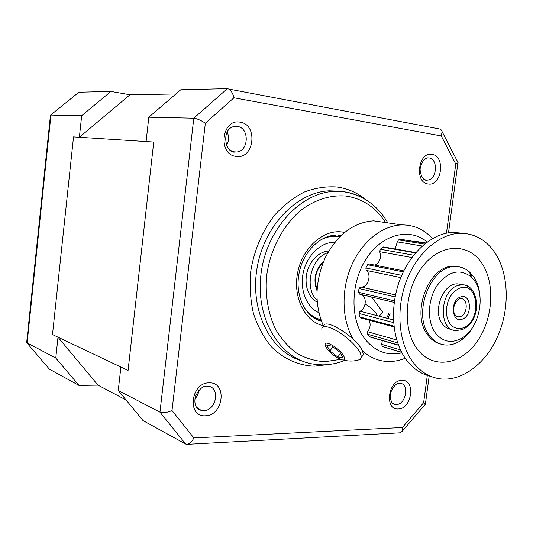 <?xml version="1.0" encoding="UTF-8"?>
<svg xmlns="http://www.w3.org/2000/svg" width="533" height="533" viewBox="0 0 533 533"><rect width="100%" height="100%" fill="white"/><g stroke="black" fill="none" stroke-linecap="round" stroke-linejoin="round"><path stroke-width="0.8" d="M446.467 233.154L455.775 164.051L441.271 135.942L233.947 97.786C232.981 93.655 231.289 90.757 228.87 89.078L227.371 88.665L180.74 89.784L148.814 117.207L146.095 141.558L153.737 142.044L128.067 370.442L153.737 142.044L73.527 136.901L52.487 334.571L57.997 337.182L97.972 385.119L78.931 385.379L49.402 369.156L27.056 343.119M57.997 337.182L55.765 358.036L78.931 385.379M175.857 93.975L129.985 94.761L79.364 137.274L81.669 115.734L50.955 115.061L27.09 343.139L49.402 369.156M129.985 94.761L110.917 91.449L81.669 115.734M110.917 91.449L78.897 92.216L50.462 115.195L26.663 342.666L55.765 358.036M118.259 390.496L159.967 412.156C162.951 413.195 166.962 412.662 172.006 410.557L193.852 437.939C191.973 441.697 189.721 443.829 187.096 444.329L185.684 444.029L143.051 420.61L118.259 390.496L120.884 367.03L128.067 370.442L52.487 334.571L73.527 136.901L79.364 137.274M50.542 115.128L78.897 92.216M126.074 399.99L97.972 385.119M148.814 117.207L193.799 118.193C196.93 118.573 200.781 120.231 205.345 123.176L172.006 410.557M187.096 444.329L400.19 432.809L402.142 431.37L402.375 427.513L423.622 402.735L425.361 404.241M455.775 164.051L457.94 162.845L457.654 161.832M441.271 135.942L442.13 131.658L440.704 129.193L439.332 128.933M194.805 398.99C197.17 396.519 198.549 393.581 198.929 390.189M226.585 145.389C228.924 141.092 229.137 136.675 227.225 132.131M318.827 312.644C306.442 307.221 299.433 289.446 303.33 272.283C307.121 255.094 321.046 241.935 334.577 242.249L334.864 242.249M317.008 300.106C303.863 288.36 310.852 257.659 327.795 252.769M317.162 302.151C312.005 299.233 308.56 294.329 306.841 287.454C305.242 280.018 306.129 272.716 309.493 265.541C314.243 256.573 320.686 251.723 328.821 250.983M377.471 315.756L376.005 313.271C373.2 309.586 369.569 306.495 365.118 303.99M361.501 357.217L363.466 354.612L362.32 350.581C356.117 336.649 323.091 316.529 323.664 326.729M359.135 359.775L360.268 359.389L361.507 357.097L360.348 353.079C356.957 345.924 344.291 334.464 334.278 329.514C326.496 325.783 322.298 325.663 321.692 329.154M331.22 344.764C319.127 338.288 326.836 352.386 338.402 358.236C350.527 364.945 343.192 350.801 331.22 344.764M339.961 352.26L342.832 357.723L337.729 356.977L329.82 350.874L326.882 345.417L331.912 346.064L339.961 352.26M340.567 353.426L337.729 356.977M333.005 346.903L329.82 350.874M371.601 297.014L382.647 312.005M401.702 352.433L382.268 346.477L381.661 344.345L382.321 340.587M435.281 332.832C426.993 321.459 427.613 300.106 436.787 285.988C447.893 271.344 459.253 268.212 470.886 276.58L474.796 281.164C485.703 296.588 479.054 327.642 462.724 337.616C452.111 343.885 442.963 342.286 435.281 332.832M473.431 326.083C469.933 332.399 465.595 337.282 460.419 340.74C455.502 343.932 450.472 345.351 445.348 344.991C439.019 344.411 433.702 341.22 429.398 335.424C411.869 313.837 430.93 264.641 455.728 266.573C460.932 266.633 465.549 268.459 469.593 272.057L473.997 277.233C477.568 282.763 479.58 289.392 480.026 297.121M440.851 344.098C435.701 342.886 431.33 339.841 427.752 334.984C410.223 313.431 429.258 264.335 454.043 266.267L458.473 266.767M470.166 274.062L472.311 276.907M495.657 253.888C508.968 275.055 509.688 308.687 497.935 335.85C486.203 363.006 462.751 381.348 440.658 378.903C429.805 377.584 420.557 371.974 412.922 362.06C398.724 343.259 395.666 310.019 406.133 281.75C416.566 253.461 438.972 233.894 459.932 233.294C474.81 233.254 486.722 240.123 495.657 253.888M482.305 263.888C495.757 284.582 492.785 320.686 476.102 342.952C459.639 365.485 432.103 369.236 417.112 348.842C401.862 328.801 404.527 288.899 423.009 266.02C441.271 242.841 469.113 242.875 482.305 263.888M430.624 376.285C421.257 374.199 413.235 368.809 406.552 360.121C392.368 341.433 389.283 308.434 399.69 280.391C410.057 252.322 432.383 232.914 453.303 232.335L463.197 233.321M401.922 352.846C387.551 356.097 375.305 351.593 365.185 339.348C349.888 319.98 350.248 282.996 366.411 258.565C382.408 233.947 409.864 227.331 427.18 242.015M353.179 339.195C341.786 319.927 340.92 290.159 351.4 265.86C361.88 241.556 382.414 225.352 401.842 224.906C413.808 224.826 424.015 229.377 432.476 238.571M323.684 326.542C314.257 304.829 314.803 281.817 325.33 257.512C337.502 234.48 353.599 222.254 373.626 220.835L386.265 222.654M398.484 345.271L369.962 337.003L367.384 334.171L367.597 331.726C370.322 327.968 370.835 324.131 369.142 320.213M461.898 284.715L457.8 283.889C443.389 282.59 432.196 311.032 442.243 323.724C444.782 327.222 447.953 329.114 451.757 329.407M405.207 358.249C398.298 361.048 391.362 362.04 384.413 361.221C376.285 360.195 368.956 356.717 362.427 350.794M394.22 302.431L359.582 294.136L358.442 292.304L359.009 288.526L360.575 286.947L361.127 286.994C367.997 287.707 372.047 274.348 366.171 270.391L365.838 267.999L367.603 264.734L369.202 263.988M394.02 326.909L360.761 317.954L359.715 316.935L358.969 313.457L360.002 311.199C366.164 308.72 367.184 296.728 361.394 294.569M395.186 248.964L397.305 241.875L398.551 239.89L401.802 239.477M375.065 265.154C379.949 262.216 381.508 257.725 379.743 251.689L380.269 249.244L382.841 247.185L383.9 246.999M415.74 241.735L416.753 241.509M432.063 154.397C445.841 156.042 441.737 186.63 428.132 183.978C414.134 182.759 418.272 151.319 432.063 154.397M426.22 180.081L427.233 180.114C436.92 180.187 438.646 158.981 429.005 157.941L427.593 157.881L425.214 158.814C424.095 158.687 419.324 166.509 420.211 170.64C421.81 180.66 426.153 180.367 426.593 180.194L425.594 179.974M402.035 380.349C415.907 379.536 411.936 409.131 398.238 408.958C384.146 410.203 388.144 379.809 402.035 380.349M392.155 402.981L394.96 404.407L396.279 404.507C405.886 404.734 409.664 384.26 400.203 383.194L399.857 383.194M209.229 382.861C227.558 381.908 223.474 415.887 205.325 415.773C186.683 417.312 190.774 382.268 209.229 382.861M196.391 407.159L201.168 410.37L203.666 410.637C216.012 410.856 220.622 388.231 208.636 386.238L207.184 386.139M240.13 122.177C258.425 124.495 254.181 159.78 236.072 156.382C217.457 154.637 221.715 118.199 240.13 122.177M234.447 151.972L236.519 152.005C248.931 151.405 249.717 127.8 237.312 126.388L234.62 126.348C220.555 128.773 225.212 153.391 234.76 152.085L236.519 152.005L233.421 151.785M230.309 150.379L234.287 151.952M424.035 179.381L426.067 180.061M322.338 364.852L313.324 364.086C280.458 359.315 255.514 319.494 260.917 274.702C265.967 229.896 300.372 192.393 334.464 191.367L343.878 191.753C351.32 192.739 358.269 195.165 364.719 199.036M385.619 222.561C375.745 207.377 362.493 198.529 345.877 196.031C330.713 194.818 315.982 199.349 301.678 209.616C283.536 224.46 270.411 248.838 266.747 275.075C264.881 294.762 268.066 313.804 275.714 329.534C281.551 339.308 288.62 347.256 296.928 353.379C305.735 358.303 315.043 361.081 324.844 361.7L340.787 359.322M386.632 318.148L388.917 313.417M327.582 364.619L314.337 366.158C298.313 365.565 283.143 358.769 270.937 346.277C263.435 336.983 257.606 326.076 253.461 313.551C250.443 300.365 249.491 286.634 250.603 272.363C253.755 251.036 262.256 230.922 274.788 214.939C283.769 205.145 293.616 197.51 304.33 192.02C315.263 187.922 326.143 186.237 336.956 186.97C347.789 188.489 357.496 192.786 366.084 199.862M338.915 191.194L329.527 190.807C296.788 191.853 263.549 226.305 256.906 269.025C249.97 311.712 271.064 352.186 301.918 360.908M323.304 325.75C304.969 321.599 292.79 297.547 297.587 273.016C302.158 248.445 322.538 229.77 341.327 231.875L344.578 232.381M340.774 235.766L338.342 235.426M309.973 314.83L315.376 318.661L321.339 321.046M233.947 97.786L205.345 123.176M193.852 437.939L402.375 427.513M423.622 402.735L427.306 375.399M185.684 444.029L159.967 412.156L193.799 118.193L227.371 88.665M460.585 296.988C471.199 292.89 472.831 315.949 462.224 319.174C451.598 323.571 449.785 300.112 460.585 296.988M460.399 316.569C467.821 314.41 468.28 298.34 460.885 298.567L459.846 298.76C459.653 297.407 451.058 304.896 454.382 313.83C458.18 319.114 457.727 316.136 458.447 316.869L460.399 316.569M457.8 283.889L462.304 284.795C479.08 284.242 483.351 320.56 462.224 329.647L456.215 330.54C437.966 330.773 439.492 290.372 458.087 285.461L462.304 284.795C465.322 284.875 467.994 285.994 470.326 288.16M462.877 327.975C481.819 322.105 479.014 280.891 459.926 288.04C450.898 292.377 446.361 300.819 446.301 313.364C448.26 325.143 453.783 330.014 462.877 327.975M319.653 240.483C324.824 237.538 330.094 236.146 335.47 236.312L339.714 236.812M339.308 235.533L340.68 235.859M316.955 290.572C312.911 279.399 315.13 269.651 323.618 261.343M321.299 320.926L318.827 320.333M320.839 319.653C313.424 317.688 307.474 312.964 302.984 305.482M401.589 352.213L382.268 346.477M369.256 336.616L398.404 345.058M403.288 271.883L367.603 264.734M365.838 267.999L401.709 275.348M395.106 296.921L359.009 288.526M358.442 292.304L394.44 300.859M393.594 322.598L358.969 313.457M359.715 316.935L393.92 326.109M397.611 342.859L367.384 334.171M425.447 243.328L401.369 239.43M398.551 239.89L424.468 244.114M415.527 252.909L382.841 247.185M380.269 249.244L413.648 255.194M411.876 257.512L379.743 251.689M422.256 246.006L397.305 241.875M381.661 344.345L400.436 349.875M367.597 331.726L396.705 339.994M360.002 311.199L393.434 319.92M360.661 286.954L395.499 294.969L360.575 286.947M400.776 277.586L366.171 270.391M198.129 408.904L201.168 410.37C195.778 408.838 193.852 404.147 195.404 396.292C199.175 389.083 203.046 385.699 207.024 386.139M392.808 403.621L394.96 404.407L392.828 403.641C391.675 403.721 389.017 395.739 390.969 391.928C395.14 382.554 399.197 383.267 399.617 383.2M341.213 191.474L329.527 190.807L344.305 191.86C363.113 195.131 377.637 205.471 387.864 222.887M390.089 313.717L387.837 318.461M344.904 360.361C337.629 363.306 330.18 364.805 322.565 364.852M402.142 431.37L425.527 404.047M425.421 403.927L429.198 375.945M448.506 232.788L457.94 162.845M458.08 162.665L442.13 131.658M440.704 129.193L228.87 89.078M335.93 235.3C320.999 234.793 302.664 251.556 298.906 274.215C294.762 296.714 306.515 318.014 321.366 321.113M456.201 316.336L458.447 316.869M340.667 235.872L339.081 235.506M317.028 289.352C313.637 279.092 315.669 270.151 323.131 262.536M306.841 287.454C305.149 280.045 306.035 272.743 309.493 265.541M342.992 359.848C348.815 361.581 354.572 361.427 360.268 359.389M363.466 354.612L361.507 357.097M379.289 316.229L382.807 311.798M470.886 276.58L469.593 272.057M455.728 266.573L454.043 266.267M459.932 233.294L453.303 232.335M401.842 224.906L373.626 220.835M462.724 337.616L460.419 340.74M395.513 294.902L361.127 286.994M416.446 241.456L425.887 242.981M425.474 243.308L401.476 239.424M415.82 252.569L383.553 246.932M403.781 270.871L368.843 263.922"/></g></svg>
